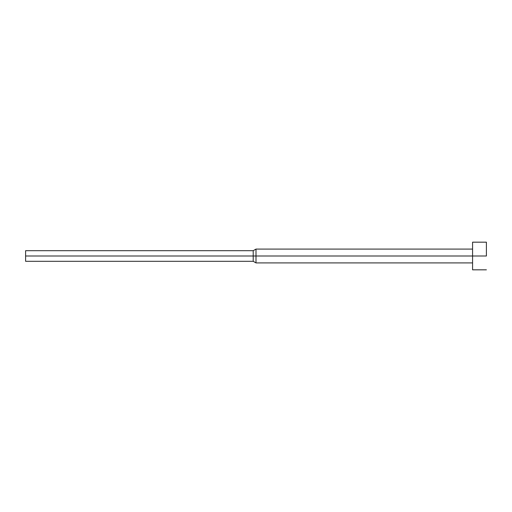 <?xml version="1.0" encoding="UTF-8"?>
<svg xmlns="http://www.w3.org/2000/svg" width="512" height="512" viewBox="0 0 512 512"><rect width="100%" height="100%" fill="white"/><g stroke="black" fill="none" stroke-linecap="round" stroke-linejoin="round"><path stroke-width="0.77" d="M486.4 256L472.576 256L472.576 269.824L472.576 256L256 256L256 262.912L256 256L253.21 256L253.21 261.299L253.21 256L25.6 256L25.6 261.299L25.6 250.701L25.6 256L253.21 256L253.21 250.701L253.21 256L256 256L256 249.088L256 256L472.576 256L472.576 242.176L472.576 256L486.4 256L486.4 242.176L486.4 256M486.4 269.824L472.576 269.824M472.576 262.912L256 262.912L253.21 261.299L25.6 261.299M472.576 249.088L256 249.088L253.21 250.701L25.6 250.701M486.4 242.176L472.576 242.176"/></g></svg>

